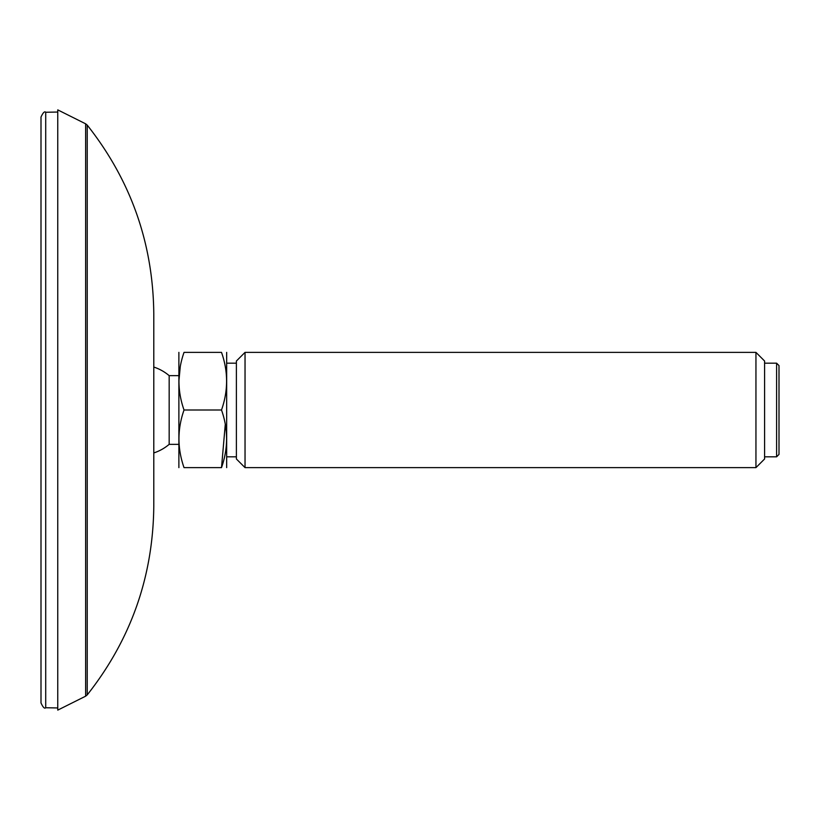 <?xml version="1.0" encoding="UTF-8"?>
<svg xmlns="http://www.w3.org/2000/svg" width="820" height="820" viewBox="0 0 820 820"><rect width="100%" height="100%" fill="white"/><g stroke="black" fill="none" stroke-linecap="round" stroke-linejoin="round"><path stroke-width="1.23" d="M41 410L41 702.945C43.009 707.342 44.577 708.941 45.715 707.742L45.715 112.258C44.577 111.059 43.009 112.658 41 117.055L41 410M41 651.592L41 648.138M41 171.862L41 168.407M153.791 410L153.791 506.042C153.114 576.573 130.933 639.528 87.227 694.899L87.227 125.101C130.933 180.472 153.114 243.427 153.791 313.957L153.791 410M85.639 123.82L57.759 109.88L57.759 710.12L85.639 696.18L85.639 123.82L87.227 125.101M776.601 456.822L779 454.413L779 365.587L776.601 363.178L776.601 456.822L764.599 456.822M755.948 467.625L764.599 458.974L764.599 361.026L755.948 352.374L755.948 467.625L245.036 467.625L245.036 352.374L236.385 361.026L236.385 458.974L245.036 467.625M184.028 410C177.274 390.843 177.274 371.634 184.028 352.374L221.513 352.374C228.278 371.532 228.278 390.74 221.513 410L184.028 410C177.274 429.157 177.274 448.366 184.028 467.625C177.274 467.625 177.274 467.625 184.028 467.625L221.513 467.625C228.278 467.625 228.278 467.625 221.513 467.625C228.278 467.625 228.278 467.625 221.513 467.625L225.285 424.299M221.513 410C228.278 429.157 228.278 448.366 221.513 467.625M221.513 352.374C228.278 352.374 228.278 352.374 221.513 352.374M184.028 352.374C177.274 352.374 177.274 352.374 184.028 352.374M180.267 366.673L178.883 381.187M178.883 467.625L178.883 352.374M178.77 444.348L169.166 444.348L169.166 375.652A45.141 45.141 0 0 0 153.791 367.063M226.668 467.625L226.668 352.374M45.715 707.742L57.759 707.957M45.715 112.258L57.759 112.043M87.227 694.899L85.639 696.18M178.77 375.652L169.166 375.652M153.791 452.937A45.141 45.141 0 0 0 169.166 444.348M236.385 363.178L226.781 363.178M236.385 456.822L226.781 456.822M776.601 363.178L764.599 363.178M755.948 352.374L245.036 352.374"/></g></svg>
